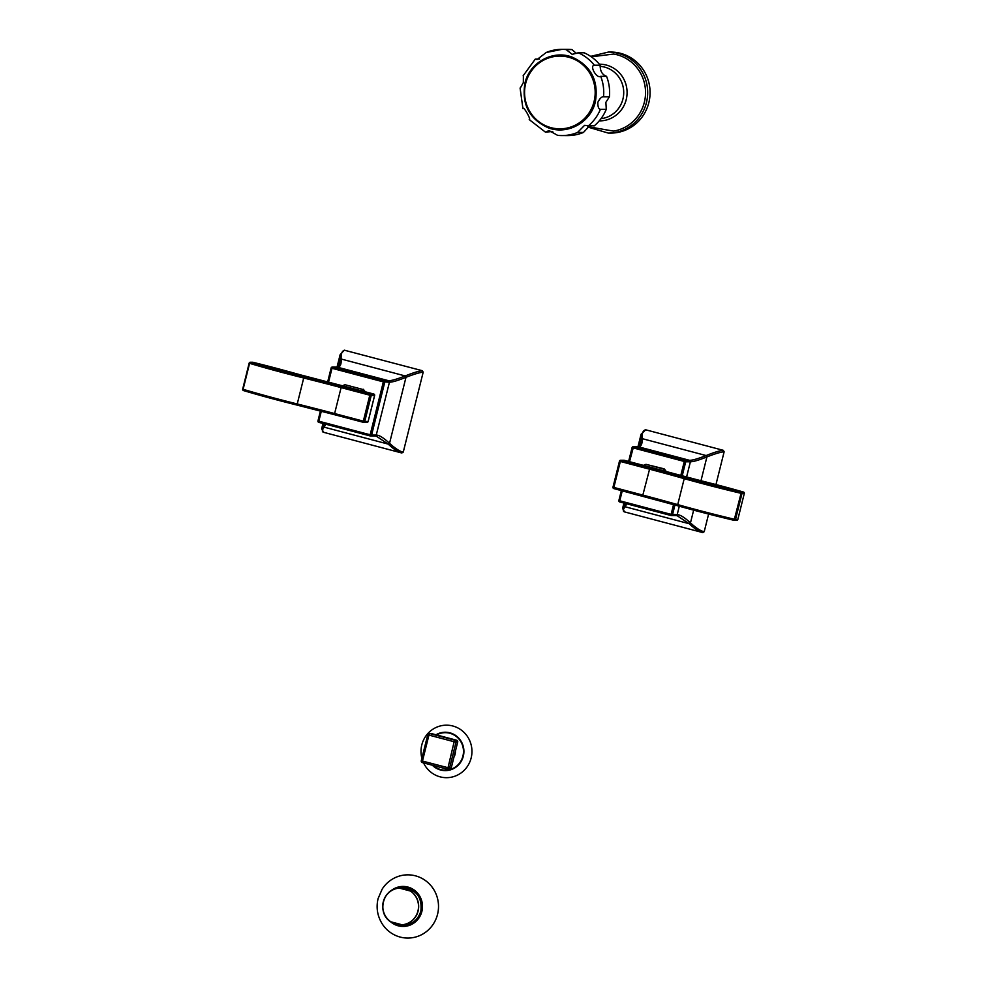 <?xml version="1.0" encoding="UTF-8"?>
<svg xmlns="http://www.w3.org/2000/svg" width="987" height="987" viewBox="0 0 987 987"><rect width="100%" height="100%" fill="white"/><g stroke="black" fill="none" stroke-linecap="round" stroke-linejoin="round"><path stroke-width="1.48" d="M421.881 758.3A26.254 25.477 -89.9 0 1 421.807 744.901A26.254 25.477 90.1 0 1 452.823 726A26.254 25.477 90.1 0 1 471.157 757.954A26.254 25.477 -89.9 0 1 449.036 777.546A26.254 25.477 -89.9 0 1 423.559 762.902M436.599 734.933A18.753 18.21 90.1 0 1 462.915 756.091A18.753 18.21 90.1 0 1 433.194 765.456M648.841 102.648A40.516 39.32 90.1 0 1 610.669 133.085L608.263 133.072A40.516 39.32 90.1 0 0 646.448 102.636A40.516 39.32 -89.9 0 0 608.448 52.052L610.842 52.052A40.516 39.32 -89.9 0 1 648.841 102.648M588.018 126.681L613.532 131.111A39.011 37.864 90.1 0 0 644.351 102.266A39.011 37.864 -89.9 0 0 613.68 54.038L591.299 56.827M609.398 96.837L603.526 96.812C601.762 96.553 599.862 98.392 597.826 102.315C597.764 106.744 598.628 109.076 600.417 109.31L606.277 109.323L605.87 102.327L609.398 96.837A43.12 41.849 -89.9 0 0 606.561 76.332C602.181 74.728 600.059 71.027 600.195 65.228A43.12 41.849 -89.9 0 0 584.119 52.792L578.246 52.78L572.201 54.359L566.119 49.572L571.991 49.584A43.12 41.849 -89.9 0 0 567.858 49.362L561.985 49.35A43.12 41.849 -89.9 0 0 546.218 52.484L537.051 59.541L535.299 59.084L539.581 59.06M606.277 109.323A43.12 41.849 90.1 0 1 594.211 125.892L584.538 125.386L577.568 132.443L583.428 132.455A43.12 41.849 90.1 0 1 567.673 135.589L561.8 135.577A43.12 41.849 90.1 0 1 557.655 135.355L561.8 135.577A43.12 41.849 90.1 0 0 577.568 132.443M589.597 125.88L583.428 132.455M529.229 119.6L545.416 132.122L552.732 131.493M576.408 53.434L571.991 49.584M523.369 75.617L523.344 82.612L520.26 88.114M523.085 108.619C523.381 105.819 531.055 119.193 529.464 119.711M545.416 132.135L549.043 130.568L557.618 135.355M603.526 96.812A43.12 41.849 -89.9 0 0 600.701 76.32L606.561 76.332M600.701 76.32C596.876 79.096 589.202 65.722 594.322 65.216L600.195 65.228M437.549 914.32A31.609 30.683 90.1 0 1 412.776 937.65A31.609 30.683 90.1 0 1 382.08 923.659C377.342 915.862 376.01 907.534 378.07 898.651L382.154 889.139A31.609 30.683 -89.9 0 1 420.215 877.529A31.609 30.683 -89.9 0 1 437.549 914.32M398.082 924.498A18.802 18.259 -89.9 0 0 420.869 911.137A18.802 18.259 -89.9 0 0 399.612 888.004M403.325 888.793L406.582 888.497M402.03 924.77L390.889 921.821A18.383 17.852 -89.9 0 1 399.291 888.103L398.933 888.004C382.783 888.707 376.701 913.086 390.519 921.722A18.531 17.988 90.1 0 1 398.933 888.004L410.863 891.162A18.531 17.988 90.1 0 1 402.449 924.881L402.03 924.77A18.383 17.852 -89.9 0 0 410.432 891.051M392.888 922.351A18.531 17.988 -89.9 0 0 403.868 924.881L402.449 924.881M410.826 923.524A18.531 17.988 90.1 0 1 403.819 924.967L402.067 924.967M402.943 924.942A18.531 17.988 90.1 0 1 396.293 923.252M400.944 888.164A18.531 17.988 90.1 0 1 403.017 887.942M402.141 887.918A18.531 17.988 -89.9 0 0 400.34 888.004L412.27 891.162A18.531 17.988 -89.9 0 0 402.141 887.918L403.893 887.918A18.531 17.988 90.1 0 1 410.9 889.398M400.34 888.004L398.933 888.004M412.27 891.162L410.863 891.162M431.393 733.563L431.368 733.551A1.604 1.604 0 0 0 430.961 733.501L429.32 733.489A1.604 1.604 0 0 0 427.766 734.71L427.815 734.698A1.604 1.555 90.1 0 1 429.703 733.538L428.938 735.093L427.766 734.71L421.289 760.669L422.461 761.063L422.436 762.606L447.642 769.28L454.143 741.755L428.938 735.093L422.461 761.063L449.554 768.12A1.604 1.555 90.1 0 1 448.049 769.329L448.049 769.329A1.604 1.555 90.1 0 1 447.666 769.28L447.666 769.28A1.604 1.604 0 0 0 448.049 769.329L449.677 769.329A1.604 1.604 0 0 0 451.244 768.12L451.195 768.133A1.604 1.555 90.1 0 1 449.677 769.329M456.599 740.225L454.908 740.213L454.143 741.755L457.66 742.162L451.195 768.133L449.554 768.12L456.031 742.162A1.604 1.555 90.1 0 0 454.908 740.213L429.703 733.538L456.549 740.213A1.604 1.555 90.1 0 1 457.66 742.162L451.207 768.083M427.803 734.735L421.289 760.669A1.604 1.604 0 0 0 422.436 762.606L447.617 769.268M422.411 762.593A1.604 1.555 90.1 0 1 421.326 760.706M457.672 742.125L457.709 742.15A1.604 1.604 0 0 0 456.574 740.213L431.344 733.551A1.604 1.555 90.1 0 0 430.961 733.501M642.796 496.239L613.865 488.59A1.197 1.16 90.1 0 1 613.026 487.159L612.989 487.134A1.197 1.197 0 0 0 613.852 488.59L612.989 487.134L619.503 461.163A1.197 1.16 -89.9 0 1 620.638 460.263L620.638 460.263A1.197 1.197 0 0 0 619.466 461.163L613.026 487.122M737.82 519.433L734.587 519.298A90.027 5.342 -166 0 1 677.736 504.604L684.213 478.646A90.027 5.342 14 0 0 741.064 493.327L734.106 520.334A88.83 5.268 -166 0 1 677.995 505.85L677.958 505.837A162.287 9.623 14 0 0 642.833 496.251L642.833 495.092L613.865 487.43L620.342 461.46L649.31 469.121A161.091 9.549 -166 0 1 684.213 478.646L685.052 477.548A88.83 5.268 14 0 0 741.151 492.044L741.064 493.327L744.284 493.5L737.807 519.47A1.197 1.16 -89.9 0 1 736.684 520.371A1.197 1.197 0 0 0 737.844 519.458L744.284 493.5A1.197 1.16 90.1 0 0 743.445 492.044L743.544 492.069M734.118 520.334A1.197 1.16 -89.9 0 0 735.512 519.47L741.99 493.5A1.197 1.16 90.1 0 0 741.151 492.044L743.445 492.044A78.824 4.676 14 0 0 711.269 483.359L695.872 479.435A81.23 4.812 -166 0 1 668.655 472.181A98.836 5.86 14 0 0 649.495 466.974L624.29 460.3L619.466 461.163M668.655 472.181L624.327 460.312M685.052 477.548A162.287 9.623 -166 0 0 649.89 467.961L620.922 460.3A1.197 1.16 -89.9 0 0 620.638 460.263L624.006 460.263A1.197 1.16 -89.9 0 1 624.29 460.3A1.197 1.197 0 0 0 624.006 460.263M664.806 471.107A17.507 16.989 -89.9 0 0 662.98 468.837L646.016 464.346A17.507 16.989 -89.9 0 0 643.462 465.37M666.225 471.502A17.507 16.989 90.1 0 0 664.128 468.837L646.016 464.346M664.128 468.837L662.98 468.837M628.657 461.46L632.099 447.617A1.197 1.16 90.1 0 1 633.247 446.692L637.91 446.704A1.197 1.16 90.1 0 1 638.194 446.741C641.131 446.803 642.426 444.088 642.093 438.623C641.846 433.194 643.055 430.246 645.72 429.801L641.081 434.243L637.984 446.692M632.112 447.592L632.075 447.592A1.197 1.197 0 0 1 633.247 446.692L633.247 446.692A1.197 1.16 90.1 0 1 633.531 446.729L684.879 460.312L689.543 460.312C692.38 460.361 697.92 458.77 706.137 455.55C714.206 452.33 719.93 450.578 723.298 450.319L645.72 429.801M677.205 515.732L689.148 523.702C695.058 529.143 699.598 532.092 702.793 532.561L704.212 531.697L708.604 514.054M715.957 484.568L724.137 451.775L723.298 450.319M640.39 444.508L641.081 434.243M625.561 503.493L622.587 508.453L624.635 511.932L701.942 532.375M626.782 503.814L625.104 506.763C622.698 510.008 622.735 511.759 625.215 512.043M677.378 515.782L676.058 515.584A1.197 1.16 90.1 0 0 677.193 514.683C680.055 514.634 684.484 517.373 690.468 522.9C696.44 528.304 701.017 531.228 704.212 531.697M674.935 504.986L672.529 514.671A1.197 1.16 90.1 0 1 671.111 515.535L619.737 501.951A1.197 1.16 90.1 0 1 618.911 500.52M679.303 506.22L677.193 514.683L671.111 514.375L671.086 515.535L619.737 501.951A1.197 1.197 0 0 1 618.886 500.495L621.354 490.576L618.886 500.495L619.762 500.791L622.254 490.81M628.62 461.447L632.075 447.592L684.299 461.472L680.796 475.5M682.202 475.87L685.718 461.768L684.299 461.472L684.879 460.312A1.197 1.16 90.1 0 1 685.718 461.768L690.382 461.78C693.219 461.817 698.734 460.201 706.914 456.919C715.02 453.749 720.757 452.034 724.137 451.775M671.086 515.535A1.197 1.197 0 0 0 671.394 515.572L676.058 515.584M363.302 422.313L334.371 414.663A162.287 9.623 14 0 0 296.964 405.065A88.83 5.268 -166 0 1 243.555 390.581A1.197 0.74 -73.3 0 1 243.11 389.297L249.588 363.327A1.197 0.74 106.7 0 1 250.612 362.291A1.197 1.16 -89.9 0 0 249.193 363.154L249.588 363.327A90.027 5.342 14 0 0 303.725 377.996A161.091 9.549 -166 0 1 340.848 387.533L369.804 395.195L370.384 394.023L373.777 394.035L348.547 387.373A98.836 5.86 14 0 0 328.301 382.154A81.23 4.812 -166 0 1 300.628 374.9L286.366 370.976A78.824 4.676 14 0 0 252.906 362.291L250.612 362.291A88.83 5.268 14 0 0 304.021 376.763A162.287 9.623 -166 0 1 341.416 386.361L370.384 394.023A1.197 1.16 90.1 0 1 371.223 395.491L374.628 395.491A1.197 1.197 0 0 0 373.777 394.035A1.197 1.16 90.1 0 1 374.591 395.503L368.151 421.461L374.628 395.491M341.416 386.361L334.346 414.651L363.315 422.313A1.197 1.197 0 0 0 363.623 422.362A1.197 1.16 -89.9 0 0 364.746 421.461L368.114 421.461A1.197 1.16 -89.9 0 1 366.991 422.362L363.623 422.362A1.197 1.16 -89.9 0 1 363.339 422.325L363.339 421.153L334.371 413.491A161.091 9.549 14 0 0 297.247 403.967A90.027 5.342 -166 0 1 243.11 389.297L242.679 389.125A1.197 1.197 0 0 0 243.505 390.568L296.964 405.065L304.021 376.763M243.419 390.544A1.197 1.16 90.1 0 1 242.703 389.149L249.156 363.167L242.679 389.125M362.032 389.236L345.08 384.745L362.032 389.236A17.507 16.989 -89.9 0 1 363.796 391.395M345.08 384.745A17.507 16.989 -89.9 0 0 342.501 385.781M363.191 389.236A17.507 16.989 90.1 0 1 365.19 391.765M376.257 436.131L388.199 444.101C394.109 449.541 398.662 452.49 401.845 452.959L403.264 452.095L423.189 372.173L422.35 370.717L344.29 350.175L340.145 354.641L337.036 367.102M325.833 424.213L324.168 427.161C321.75 430.406 321.787 432.158 324.279 432.442M324.612 423.892L323.378 425.804A1.197 1.147 -142.3 0 0 324.168 427.161L388.199 444.101A1.197 0.95 132.6 0 0 389.532 443.299L405.978 377.318C397.786 380.6 392.283 382.216 389.446 382.179A1.197 1.16 90.1 0 0 388.607 380.711C391.444 380.76 396.971 379.168 405.188 375.948L341.157 359.021C341.477 364.487 340.182 367.201 337.258 367.139L332.582 367.127L332.002 368.287L383.351 381.87L370.162 434.773L371.581 435.07A1.197 1.16 90.1 0 1 370.446 435.97L375.122 435.983A1.197 1.16 90.1 0 0 376.244 435.082L389.446 382.179L383.351 381.87L383.931 380.711L388.607 380.711L337.258 367.139A1.197 1.16 90.1 0 0 336.962 367.102L332.298 367.09A1.197 1.197 0 0 0 331.126 367.991L331.126 367.991A1.197 1.16 90.1 0 1 332.582 367.127L383.931 380.711A1.197 1.16 90.1 0 1 384.77 382.166L371.581 435.07L376.244 435.082C379.107 435.033 383.536 437.772 389.532 443.299C395.491 448.703 400.068 451.627 403.264 452.095M376.429 436.18L375.122 435.983M370.15 435.933L318.801 422.35L370.125 435.921A1.197 1.197 0 0 0 370.446 435.97L370.446 435.97A1.197 1.16 90.1 0 1 370.162 435.933L370.162 434.773L318.813 421.19L321.293 411.246M318.776 422.337A1.197 1.16 90.1 0 1 317.974 420.918L320.442 411.024M323.909 423.694L321.639 428.851L323.699 432.331L400.993 452.774M339.454 364.906L340.145 354.641M338.072 366.868L339.836 359.823A1.197 1.098 -3.5 0 1 341.157 359.021C340.897 353.593 342.107 350.644 344.784 350.2M423.189 372.173C419.82 372.432 414.084 374.147 405.978 377.318A1.197 0.901 68.3 0 0 405.188 375.948C413.257 372.728 418.981 370.976 422.35 370.717M339.528 364.61L336.962 367.102M318.801 422.35L317.937 420.894A1.197 1.197 0 0 0 318.801 422.35M436.007 734.784A19.185 18.63 90.1 0 1 463.322 756.202A19.185 18.63 -89.9 0 1 432.331 765.221M455.426 751.317A11.696 11.35 90.1 0 1 455.069 754.327A11.696 11.35 -89.9 0 1 453.971 757.14M599.368 64.204A28.339 27.5 90.1 0 1 626.227 99.588A28.339 27.5 90.1 0 1 599.245 120.883M600.121 66.339A26.279 25.514 90.1 0 1 622.92 99.082A26.279 25.514 90.1 0 1 600.997 118.674M600.417 109.31A43.12 41.849 90.1 0 1 588.338 125.88M566.119 49.572A43.12 41.849 -89.9 0 0 561.985 49.35L546.082 52.521M594.322 65.216A43.12 41.849 -89.9 0 0 578.246 52.78M594.075 101.501A36.383 35.31 90.1 0 1 551.091 127.693A36.383 35.31 90.1 0 1 525.676 83.414A36.383 35.31 -89.9 0 1 568.66 57.221A36.383 35.31 -89.9 0 1 594.075 101.501M390.507 891.175A20.011 19.432 90.1 0 1 421.881 911.42A20.011 19.432 90.1 0 1 390.445 921.661M649.89 467.961L642.833 495.092A161.091 9.549 14 0 1 677.736 504.604L677.958 505.837L613.852 488.59M677.958 505.837L734.106 520.334A1.197 1.197 0 0 0 734.377 520.371L736.684 520.371M744.321 493.5A1.197 1.197 0 0 0 743.482 492.057L668.73 472.205M639.021 446.469L640.773 439.425A1.197 1.098 -3.5 0 1 642.093 438.623L706.137 455.55A1.197 0.901 68.3 0 1 706.914 456.919L700.98 480.743M624.845 503.296L624.327 505.406A1.197 1.147 -142.3 0 0 625.104 506.763L689.148 523.702A1.197 0.95 132.6 0 0 690.468 522.9L693.651 510.143M629.509 461.682L633.531 446.729L638.194 446.741L689.543 460.312A1.197 1.16 90.1 0 1 690.382 461.78L686.582 477.029M673.541 504.604L671.111 514.375L619.762 500.791L619.737 501.951M348.547 387.373L373.777 394.035M300.628 374.9L348.571 387.373M286.366 370.976L252.906 362.291A1.197 1.16 -89.9 0 0 252.623 362.254L250.316 362.254A1.197 1.197 0 0 0 249.156 363.167M369.804 395.195L371.223 395.491L364.746 421.461L363.339 421.153L369.804 395.195M327.672 381.994L331.163 368.015M327.647 381.994L331.126 367.991L332.002 368.287L328.535 382.216M317.974 420.894L320.405 411.011M608.448 52.052L590.645 56.37M587.561 126.99L608.263 133.072M520.087 88.016L522.937 108.644M535.299 59.084L523.147 75.765M524.948 83.167C521.506 104.252 529.279 119.131 548.278 127.816C567.476 135.305 590.855 122.351 595.371 101.76C598.813 80.613 591.003 65.722 571.942 57.061C552.745 49.658 529.464 62.6 524.948 83.167M403.152 925.251C412.159 924.696 418.056 919.983 420.844 911.124C422.325 897.417 416.452 889.595 403.227 887.634M637.91 446.704L640.464 444.212M623.932 503.062L622.587 508.453M300.653 374.9L286.39 370.976M334.346 414.651L296.964 405.065M366.991 422.362A1.197 1.197 0 0 0 368.151 421.461M322.983 423.46L321.639 428.851"/></g></svg>
